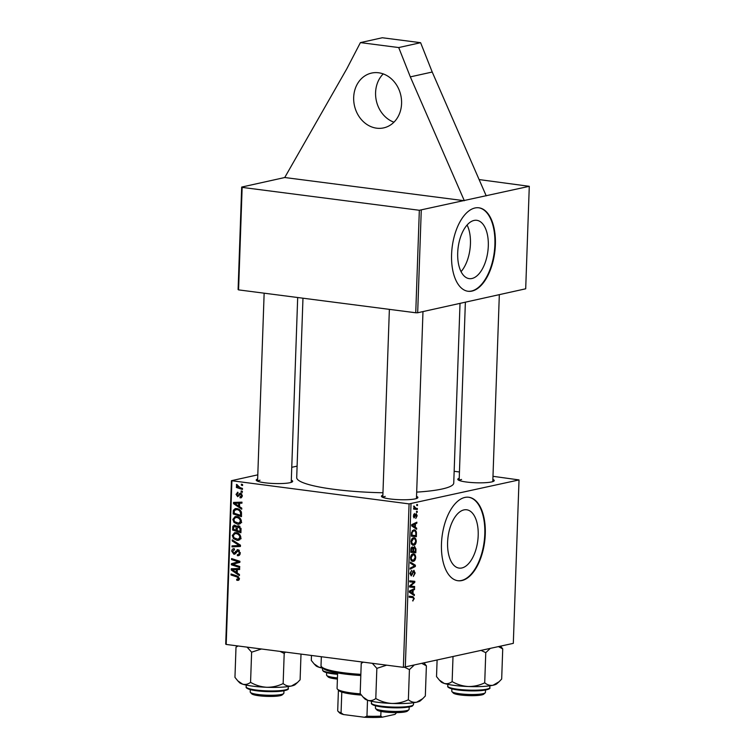 <?xml version="1.0" encoding="UTF-8"?>
<svg xmlns="http://www.w3.org/2000/svg" width="755" height="755" viewBox="0 0 755 755"><rect width="100%" height="100%" fill="white"/><g stroke="black" fill="none" stroke-linecap="round" stroke-linejoin="round"><path stroke-width="1.13" d="M401.575 103.577A28.058 23.745 -102.5 0 0 371.554 73.084A28.058 23.745 -102.5 0 0 353.68 97.386A28.058 23.745 -102.5 0 0 383.7 127.878A28.058 23.745 -102.5 0 0 401.575 103.577M383.219 73.905A28.058 23.745 -102.5 0 0 375.584 92.535A28.058 23.745 -102.5 0 0 393.931 122.197M467.081 225.009A29.407 14.987 -82.6 0 1 470.44 243.771A29.407 14.987 -82.6 0 1 461.06 271.63M488.296 246.083A29.407 14.987 97.4 0 0 476.764 220.309A29.407 14.987 97.4 0 0 457.7 252.868A29.407 14.987 97.4 0 0 469.232 278.633A29.407 14.987 97.4 0 0 488.296 246.083M495.374 244.677A42.091 21.451 97.4 0 0 478.868 207.795A42.091 21.451 97.4 0 0 451.584 254.388A42.091 21.451 97.4 0 0 468.091 291.279A42.091 21.451 97.4 0 0 495.374 244.677M467.845 291.241A42.091 21.451 97.4 0 0 494.893 244.62A42.091 21.451 97.4 0 0 478.632 207.767M461.881 567.968A29.407 14.987 97.4 0 0 478.038 538.192A29.407 14.987 97.4 0 0 466.656 509.776A29.407 14.987 97.4 0 0 463.91 509.908A29.407 14.987 97.4 0 0 447.753 539.674A29.407 14.987 97.4 0 0 459.125 568.1A29.407 14.987 97.4 0 0 461.881 567.968M461.918 580.548A42.091 21.451 97.4 0 0 485.05 537.938A42.091 21.451 97.4 0 0 468.761 497.252A42.091 21.451 97.4 0 0 464.825 497.451A42.091 21.451 97.4 0 0 441.694 540.052A42.091 21.451 97.4 0 0 457.983 580.737A42.091 21.451 97.4 0 0 461.918 580.548M457.738 580.708A42.091 21.451 97.4 0 0 461.447 580.482A42.091 21.451 97.4 0 0 484.55 538.107A42.091 21.451 97.4 0 0 468.525 497.224M492.873 479.425A18.243 2.841 -178 0 1 493.997 481.01A18.243 2.841 -178 0 1 491.571 481.945A18.243 2.841 -178 0 1 472.441 482.596A18.243 2.841 -178 0 1 458.002 479.755A18.243 2.841 -178 0 1 459.229 478.255M416.534 496.356A18.243 2.841 -178 0 1 417.647 497.941A18.243 2.841 -178 0 1 415.231 498.876A18.243 2.841 -178 0 1 396.092 499.527A18.243 2.841 -178 0 1 381.652 496.686A18.243 2.841 -178 0 1 382.879 495.186M291.307 480.18A18.243 2.841 -178 0 1 292.421 481.766A18.243 2.841 -178 0 1 290.005 482.7A18.243 2.841 -178 0 1 270.866 483.351A18.243 2.841 -178 0 1 256.426 480.51A18.243 2.841 -178 0 1 257.653 479.01M460.022 303.368L453.746 483.049A78.567 12.24 -178 0 1 442.27 488.966A78.567 12.24 -178 0 1 416.675 492.128M382.964 492.76A78.567 12.24 -178 0 1 296.706 477.566L302.972 298.197M238.571 289.882L238.099 289.561L241.685 187.07L242.147 187.391L238.571 289.882L415.75 312.768L419.336 210.277L529.283 186.315L479.114 179.577M454.151 471.29L459.446 471.979M492.987 476.311L519.025 479.925L513.315 643.354L403.368 667.326L409.078 503.896L519.025 479.925M414.457 546.469L415.948 548.913L415.816 552.792L410.767 552.283L410.984 548.441L412.183 546.846L413.381 547.913L414.769 546.46M413.617 529.916C414.929 529.566 415.854 530.359 416.411 532.275L416.382 536.673L411.324 536.173L411.522 532.501L413.617 529.916L414.372 529.878M413.91 517.836L413.344 516.014L414.552 513.466L413.806 515.958L414.287 516.901L416.184 513.608L417.175 515.75L415.76 518.449L416.713 515.807L416.184 514.608L414.108 517.902M416.307 514.599L415.382 514.504L416.307 514.599M416.543 511.295L417.26 511.371L417.222 512.381L416.505 512.324L416.543 511.295M415.892 508.275L417.364 508.455L417.326 509.474L413.655 509.106L413.693 508.087L414.448 508.172L413.834 506.01L415.892 508.275L414.325 508.068M414.278 598.639L412.626 600.886L413.683 598.706L412.768 597.601L409.191 597.233L409.229 596.214L412.957 596.592L414.278 598.639L413.683 598.564M409.201 597.13L412.881 597.611L409.201 597.139M413.004 593.638L414.363 594.515L414.325 595.61L409.37 592.241L409.408 591.005L414.57 588.541L414.533 589.561L413.127 590.193L413.004 593.638L411.05 593.383M411.003 503.887L405.303 667.316M416.779 504.5L417.496 504.566L417.468 505.576L416.741 505.529L416.779 504.5M410.418 562.116L415.382 565.212L415.335 566.505L410.173 569.119L410.21 568.1L414.637 565.863L410.38 563.202L410.418 562.116M413.778 570.365L415.175 573.073L413.344 576.452L414.58 573.13L413.797 571.356L411.22 575.923L409.956 573.517L411.645 570.336L410.55 573.413L411.22 574.923L414.08 570.346M412.777 571.195L413.938 571.346L412.768 571.224M411.56 586.182L414.637 586.522L414.599 587.541L409.55 587.022L409.587 585.956L414.023 582.218L409.729 581.831L409.767 580.812L414.816 581.322L414.778 582.379L410.352 586.135L411.56 586.182M415.325 527.283L416.675 528.16L416.637 529.255L411.683 525.886L411.73 524.649L416.883 522.186L416.845 523.206L415.448 523.838L415.325 527.283L413.363 527.028M413.457 537.824C415.08 537.447 416.024 538.636 416.279 541.392C415.986 543.676 415.212 544.94 413.957 545.214L411.739 544.383L411.069 541.675C411.371 539.325 412.164 538.041 413.457 537.824L414.184 537.787M412.4 545.006L413.117 545.261M412.9 553.943C414.523 553.557 415.458 554.755 415.712 557.511C415.42 559.785 414.646 561.059 413.391 561.324L411.173 560.503L410.503 557.794C410.805 555.444 411.607 554.161 412.9 553.943L413.617 553.896M411.834 561.125L412.551 561.38M239.524 506.643L241.77 508.134L241.732 509.219L233.512 503.642L233.55 502.405L241.977 502.16L241.94 503.17L239.646 503.208L239.524 506.643M238.533 525.754L241.043 528.877L240.911 532.766L232.587 530.038L232.861 526.235L234.805 525.14L236.806 526.745L237.882 525.773M234.031 525.169L234.805 525.14M237.391 579.359L238.438 578.443L236.91 576.914L231.021 574.989L231.049 573.97L237.155 575.961L239.42 578.641L237.504 580.378L236.74 580.199L236.664 579.17L239.392 578.991M238.278 580.359L238.844 580.085M237.296 562.088L238.618 561.852L231.559 559.587L231.587 558.568L239.911 561.286L239.873 562.352L232.682 564.23L239.731 566.495L239.694 567.515L231.37 564.778L231.407 563.711L237.155 562.116M234.494 549.697L232.719 551.395L233.852 553.226L237.957 549.706L240.307 553.066L238.627 555.68L237.372 555.699L237.306 554.68L238.542 554.585L239.335 552.877L237.995 550.725L235.739 553.33L233.871 554.236L231.738 551.235C231.889 549.498 232.738 548.659 234.267 548.715L234.503 549.763L233.823 549.753L234.494 549.612M237.57 554.727L240.128 554.236M239.382 550.414L237.259 550.895M234.522 554.217L235.116 553.962M233.503 548.753L234.267 548.715M233.852 553.226L236.183 552.594M237.117 549.734L237.957 549.706M232.247 539.863L240.477 545.185L240.43 546.469L232.002 546.875L232.03 545.856L239.26 545.516L232.21 540.957L232.247 539.863M236.136 532.652C238.797 532.973 240.373 534.597 240.854 537.503L238.505 540.325L237.117 540.363L233.455 538.56L232.285 535.522L234.55 532.69L236.136 532.652M231.898 481.01L226.189 644.44L225.717 644.119L231.426 480.69L409.078 503.896M226.189 644.44L403.368 667.326M237.212 572.998L239.458 574.489L239.411 575.574L231.19 569.987L231.238 568.76L239.665 568.515L239.628 569.525L237.334 569.553L237.212 572.998M236.702 516.533C239.363 516.864 240.93 518.477 241.421 521.394L239.071 524.206L237.674 524.253L234.012 522.441L232.851 519.402L235.107 516.571L236.702 516.533M241.43 512.192L241.477 516.647L233.153 513.928L233.389 510.286L235.23 508.615L236.787 508.577C238.92 508.794 240.468 510.002 241.43 512.192M239.977 496.847L241.553 495.601L240.666 494.157L237.683 496.677L236.022 494.346L237.948 492.288L238.023 493.308L236.777 494.487L237.58 495.658L240.628 493.138L242.308 495.742L240.052 497.866L239.977 496.847L242.213 496.497M240.958 497.856L241.562 497.573M241.827 493.893L240.128 494.298M237.325 492.317L237.948 492.288M240.892 493.194L239.505 493.506L240.628 493.138M241.166 490.948L242.355 491.335L242.317 492.345L241.128 491.977L241.166 490.948M241.402 484.153L242.591 484.54L242.563 485.55L241.373 485.182L241.402 484.153M240.043 487.598L242.459 488.419L242.421 489.448L236.372 487.466L236.409 486.447L237.655 486.862L236.343 485.05L236.589 484.399L240.043 487.598M231.426 480.69L257.804 474.838M291.751 467.307L297.111 466.128M421.262 210.268L417.675 312.759L525.697 288.797L529.283 186.315M242.147 187.391L419.336 210.277M241.685 187.07L284.739 177.519L464.325 200.717L410.324 76.878L398.716 47.556L360.409 42.61L346.866 68.686L284.739 177.519M417.675 312.759L415.75 312.768M385.248 496.394A16.837 2.624 2 0 0 382.889 497.403M260.031 480.218A16.837 2.624 2 0 0 257.663 481.228M461.598 479.463A16.837 2.624 2 0 0 459.229 480.473M239.713 539.787L237.117 540.363M239.845 539.693L238.382 539.297M234.588 538.306L233.455 538.56M233.304 535.295L232.285 535.522M235.522 533.54L236.211 532.662M234.126 537.853L238.221 539.334L239.873 537.305C239.392 535.078 238.099 533.86 236.004 533.643L234.89 533.681L233.267 535.682L234.126 537.853M237.995 533.209L236.004 533.643M240.845 537.088L239.873 537.305M240.449 545.959L232.002 546.875M234.918 546.224L234.937 545.686M240.477 545.242L239.26 545.516M233.484 540.665L232.21 540.957M239.533 555.218L237.372 555.699M240.307 552.66L239.335 552.877M232.757 551.008L231.738 551.235M238.533 550.527L238.844 549.999M233.229 564.362L231.37 564.778M234.305 563.862L234.333 563.06L231.407 563.711M234.333 563.06L238.486 561.88M239.901 561.569L238.618 561.852M238.363 560.776L236.428 561.21M233.437 559.172L231.559 559.587M235.456 563.608L232.682 564.23M239.184 579.651L236.74 580.199M239.401 578.236L238.438 578.443M232.899 574.574L231.021 574.989M232.323 569.742L231.19 569.987M234.116 569.194L234.135 568.675M239.646 569.043L237.334 569.553M239.26 569.128L232.125 569.629L236.249 572.318L236.343 569.572L232.125 569.629M237.24 572.101L236.249 572.318M239.269 568.921L236.343 569.572M234.465 529.623L232.587 530.038M235.702 525.876L232.861 526.235M239.571 526.131L236.806 526.745M236.249 525.839L234.805 526.159L233.654 527.613L233.597 529.34L236.192 530.189L235.956 526.867L234.399 526.169L236.183 525.773M237.183 529.963L236.192 530.189M236.777 526.679L235.956 526.867M239.977 526.424L238.476 526.754L237.24 528.368L237.164 530.501L239.977 531.426L240.033 528.538L238.014 526.763L239.892 526.348M240.968 531.199L239.977 531.426M241.015 528.321L240.033 528.538M240.279 523.677L237.674 524.253M240.411 523.574L238.939 523.187M235.154 522.186L234.012 522.441M233.871 519.176L232.851 519.402M236.088 517.42L236.777 516.543M234.682 521.733L238.788 523.215L240.439 521.186C239.948 518.959 238.665 517.741 236.57 517.534L235.456 517.562L233.823 519.563L234.682 521.733M238.552 517.09L236.57 517.534M241.411 520.978L240.439 521.186M234.645 503.387L233.512 503.642M236.438 502.839L236.457 502.32M241.959 502.688L239.646 503.208M241.572 502.773L234.446 503.283L238.571 505.963L238.665 503.217L234.446 503.283M239.561 505.746L238.571 505.963M241.581 502.575L238.665 503.217M235.031 513.504L233.153 513.928M234.758 509.984L233.389 510.286M236.381 509.408L236.919 508.596M234.154 513.221L240.534 515.306L240.581 514.013C240.458 511.314 239.165 509.833 236.692 509.578L234.399 510.503L234.154 513.221M241.524 515.089L240.534 515.306M238.684 509.134L236.692 509.578M241.572 513.796L240.581 514.013M241.619 497.526L240.052 497.866M242.308 495.431L241.553 495.601M236.815 494.166L236.022 494.346M242.346 491.713L241.128 491.977M242.582 484.908L241.373 485.182M238.571 486.975L236.372 487.466M238.202 486.739L237.655 486.862M237.363 484.823L236.343 485.05M416.741 505.482L417.468 505.576M413.079 564.919L415.382 565.212M413.683 566.288L415.335 566.505M414.58 572.988L415.175 573.073M412.598 571.62L413.334 571.714M411.692 574.451L412.372 574.536M409.965 573.338L410.55 573.413M409.842 586.069L409.814 586.928L414.599 587.541M409.738 581.671L414.023 582.218M409.738 581.775L412.692 582.152M410.022 580.84L409.993 581.699M413.948 582.275L414.778 582.379M410.758 584.917L411.777 585.049M409.587 586.031L410.352 586.135M412.334 594.251L414.363 594.515M412.891 589.344L414.533 589.561M411.541 589.985L413.127 590.193M410.956 592.213L412.428 593.213L412.523 590.467L409.946 591.637L410.956 592.213L409.38 592.005M410.427 592.958L412.428 593.213M409.389 591.561L409.946 591.637M410.965 590.268L412.523 590.467M412.617 600.81L413.089 600.876M409.219 596.573L409.436 597.158M413.655 509.002L417.326 509.474M413.768 506.199L414.401 506.284M413.674 506.737L414.259 506.813M416.505 512.286L417.222 512.381M415.269 514.816L415.854 514.891M413.674 514.344L414.589 514.457M414.646 527.896L416.675 528.16M415.203 522.988L416.845 523.206M413.863 523.63L415.448 523.838M413.278 525.858L414.75 526.858L414.844 524.112L412.258 525.282L413.278 525.858L411.692 525.65M412.74 526.603L414.75 526.858M411.711 525.216L412.258 525.282M413.287 523.913L414.844 524.112M415.882 533.728L416.477 533.804M411.617 535.163L411.588 536.059L416.382 536.673M415.694 532.181L416.411 532.275M411.956 535.21L415.826 535.597L415.873 534.304C415.835 531.662 415.061 530.538 413.551 530.935L412.136 532.454L411.956 535.21L411.362 535.135M411.541 532.379L412.136 532.454M412.258 530.765L414.231 530.897L412.362 530.652M415.684 541.316L416.279 541.392M412.164 543.506L414.014 544.195L415.684 541.448C415.42 539.372 414.646 538.504 413.372 538.844L411.664 541.58L412.164 543.506L411.258 543.383M411.513 544.006L414.014 544.195M411.079 541.505L411.664 541.58M412.088 538.674L413.985 538.806L412.173 538.579M410.795 551.254L415.259 551.716L415.335 548.838L415.948 548.913M411.06 551.282L411.031 552.179L415.816 552.792M411.267 547.639L413.381 547.913M410.862 549.527L411.447 549.602L411.39 551.329M411.22 547.734L412.173 547.856L411.447 549.602M412.872 548.253L412.173 547.856L412.872 548.253L412.966 551.48M413.032 549.329L413.627 549.404L413.551 551.546M413.561 547.375L414.41 547.479L413.627 549.404M415.335 548.838L414.608 547.469L413.57 547.337M415.127 557.435L415.712 557.511M411.598 559.615L413.447 560.314L415.118 557.567C414.854 555.482 414.08 554.614 412.806 554.963L411.098 557.69L411.598 559.615L410.692 559.502M410.947 560.125L413.447 560.314M410.512 557.615L411.098 557.69M411.522 554.793L413.429 554.925L411.617 554.689M486.22 195.866L432.219 72.027L420.611 42.695L382.304 37.75L360.409 42.61M420.611 42.695L398.716 47.556M432.219 72.027L410.324 76.878M360.805 675.517A46.3 7.21 -178 0 1 344.563 674.007A46.3 7.21 -178 0 1 322.923 668.213L321.583 666.807A47.697 7.427 2 0 0 343.884 672.79A47.697 7.427 2 0 0 360.852 674.347M321.337 656.727L321.026 665.617A47.697 7.427 2 0 0 321.583 666.807M408.87 709.757L407.436 711.059A15.43 2.407 -178 0 1 384.191 711.937A15.43 2.407 -178 0 1 376.971 710.002L375.641 708.596A16.837 2.624 2 0 0 383.512 710.71A16.837 2.624 2 0 0 408.87 709.757A16.837 2.624 2 0 0 409.097 709.351L409.172 706.973M375.528 705.793L375.443 708.181A16.837 2.624 2 0 0 375.641 708.596M404.68 667.316L409.427 669.6L413.872 665.41M362.466 662.041L361.23 663.371L360.182 693.524L363.013 697.007L367.836 700.338A28.237 4.398 2 0 0 391.93 703.452C386.22 703.065 380.841 701.423 375.792 698.526C373.253 700.442 370.601 701.046 367.836 700.338A28.237 4.398 2 0 1 364.712 698.79L363.013 697.007M361.23 663.371L363.325 662.154M372.319 663.315L376.849 668.364L375.792 698.526M376.849 668.364L386.692 665.164M408.37 699.753C403.208 702.254 397.725 703.49 391.93 703.452A28.237 4.398 2 0 0 416.703 702.188C413.731 702.678 410.956 701.867 408.37 699.753L409.427 669.6M422.168 663.579L426.386 665.834L425.329 695.987L422.706 698.686L416.703 702.188A28.237 4.398 2 0 0 420.45 700.734L422.592 698.79M426.386 665.834L424.244 663.116M237.24 645.865L236.004 647.195L234.956 677.358L237.787 680.84L242.61 684.162A28.237 4.398 2 0 0 266.704 687.276C260.947 686.88 255.567 685.238 250.566 682.35C248.046 684.266 245.394 684.87 242.61 684.162A28.237 4.398 2 0 1 239.486 682.614L237.872 680.925M236.004 647.195L238.099 645.978M247.093 647.139L251.623 652.188L250.566 682.35M251.623 652.188L261.466 648.989M283.144 683.577C277.944 686.087 272.461 687.324 266.704 687.276A28.237 4.398 2 0 0 291.477 686.012C288.504 686.503 285.73 685.691 283.144 683.577L284.201 653.424L285.428 652.084M280.039 651.395L284.201 653.424M301.009 654.104L300.103 679.811L297.479 682.511L291.477 686.012A28.237 4.398 2 0 0 295.224 684.568L297.366 682.614M283.644 693.581L282.21 694.883A15.43 2.407 -178 0 1 258.965 695.761A15.43 2.407 -178 0 1 251.745 693.826L250.415 692.429A16.837 2.624 2 0 0 258.286 694.534A16.837 2.624 2 0 0 283.644 693.581A16.837 2.624 2 0 0 283.871 693.175L283.946 690.797M250.301 689.617L250.216 692.005A16.837 2.624 2 0 0 250.415 692.429M498.508 646.639L502.726 648.904L501.679 679.056L499.055 681.756L493.043 685.257A28.237 4.398 2 0 0 496.79 683.803L498.942 681.859M481.228 650.47L485.767 652.669L490.212 648.479M485.767 652.669L484.719 682.822C479.51 685.332 474.027 686.559 468.279 686.522C462.522 686.125 457.143 684.483 452.141 681.586C449.612 683.511 446.96 684.115 444.185 683.407L439.353 680.076L436.522 676.593L437.098 660.266M439.438 680.161L441.062 681.859A28.237 4.398 2 0 0 444.185 683.407A28.237 4.398 2 0 0 468.279 686.522A28.237 4.398 -178 0 0 493.043 685.257C490.07 685.748 487.296 684.936 484.719 682.822M502.726 648.904L500.593 646.176M453.009 656.737L452.141 681.586M485.21 692.826L483.785 694.128A15.43 2.407 -178 0 1 460.531 694.996A15.43 2.407 -178 0 1 453.321 693.071L451.981 691.665A16.837 2.624 2 0 0 459.852 693.779A16.837 2.624 2 0 0 485.21 692.826A16.837 2.624 2 0 0 485.437 692.42L485.522 690.042M451.868 688.862L451.783 691.25A16.837 2.624 2 0 0 451.981 691.665M311.475 655.453L311.296 660.417L314.127 663.9L318.959 667.231L322.215 667.477M314.127 663.9L315.835 665.683A28.237 4.398 2 0 0 318.959 667.231A28.237 4.398 -178 0 0 322.942 668.232M337.4 679.066A15.43 2.407 -178 0 1 335.305 678.83A15.43 2.407 -178 0 1 328.095 676.895L326.755 675.489A16.837 2.624 2 0 0 334.625 677.603A16.837 2.624 2 0 0 337.438 677.914M326.641 672.686L326.556 675.074A16.837 2.624 2 0 0 326.755 675.489M361.352 695.081A29.464 4.587 -178 0 1 341.788 692.071A29.464 4.587 -178 0 1 338.778 690.532L337.438 689.136A30.861 4.813 2 0 0 360.418 693.854M337.617 672.96L337.079 688.362A30.861 4.813 2 0 0 337.438 689.136M337.702 710.578L338.419 690.164L337.702 710.568A29.464 4.587 2 0 0 337.702 710.578A29.464 4.587 2 0 0 338.051 711.314A29.464 4.587 2 0 0 341.062 712.843L343.525 714.551A28.058 4.37 -178 0 1 339.382 712.711L338.051 711.314M380.973 711.418L380.803 716.136L382.285 717.184A28.058 4.37 -178 0 1 364.401 717.25L343.525 714.551M396.592 712.607L396.592 712.635A29.464 4.587 2 0 0 396.592 712.626L395.016 714.362L382.285 717.184M341.788 692.071L341.062 712.843M364.401 717.25L366.958 716.193A29.464 4.587 2 0 0 380.803 716.136M367.515 700.234L366.958 716.193M238.92 544.176L237.589 544.468M237.183 550.952L235.541 551.32M237.532 562.154L234.616 562.796M238.438 576.584L236.91 576.914M237.145 568.996L234.22 569.648M233.672 527.339L232.672 527.556M237.24 528.33L236.249 528.547M241.034 529.312L240.043 529.538M239.458 502.651L236.541 503.292M234.239 511.286L233.238 511.512M239.873 494.591L238.646 494.855M412.117 573.158L412.787 573.243M409.644 590.891L411.23 591.099M414.939 515.863L415.476 515.929M411.966 524.536L413.542 524.744M411.418 533.672L412.003 533.747M402.519 707.001A21.046 3.275 2 0 0 413.476 704.519L412.56 705.868C412.438 705.953 411.635 707.076 402.16 707.718C390.731 708.096 381.492 707.35 374.442 705.481C372.017 704.594 371.007 703.783 371.413 703.047A21.046 3.275 2 0 0 402.519 707.001M402.085 707.709A20.206 3.152 -178 0 1 372.224 704M246.187 686.814A21.046 3.275 2 0 0 246.187 686.871A21.046 3.275 2 0 0 266.911 690.872A21.046 3.275 2 0 0 288.24 688.4A21.046 3.275 2 0 0 288.25 688.343A21.046 3.275 2 0 0 288.25 688.277M287.362 689.23A20.206 3.152 -178 0 1 267.081 691.58A20.206 3.152 -178 0 1 246.998 687.824M447.762 686.05A21.046 3.275 2 0 0 447.753 686.116A21.046 3.275 2 0 0 468.477 690.117A21.046 3.275 2 0 0 489.816 687.645A21.046 3.275 2 0 0 489.816 687.588A21.046 3.275 2 0 0 489.816 687.522M488.938 688.475A20.206 3.152 -178 0 1 468.647 690.825A20.206 3.152 -178 0 1 448.574 687.069M323.348 670.893A20.206 3.152 -178 0 0 337.57 674.309L325.698 672.412L323.338 671.355L322.527 669.94A21.046 3.275 2 0 0 337.589 673.62M234.89 533.681L237.816 533.03M238.221 539.334L241.147 538.683M238.212 554.698L240.118 554.283M237.608 550.735L239.326 550.357M234.182 553.217L236.07 552.792M235.456 517.562L238.372 516.911M238.788 523.215L241.704 522.573M235.522 509.597L238.438 508.955M240.411 494.166L241.798 493.855M412.381 547.837L411.23 547.696M416.458 498.545L422.979 311.579M382.804 497.366L389.372 309.361M413.476 704.519L413.532 702.735M371.413 703.047L371.469 701.272M288.306 686.559L288.231 688.494C289.335 689.183 286.239 692.014 267.166 691.599C259.38 691.297 253.435 690.542 249.329 689.343C246.781 688.409 245.734 687.588 246.187 686.871L246.243 685.096M264.146 293.185L257.578 481.19M297.687 297.517L291.232 482.37M447.819 684.341L447.753 686.116C447.309 686.833 448.357 687.663 450.924 688.588C455.001 689.777 460.899 690.523 468.61 690.834C487.73 691.278 490.948 688.418 489.806 687.739L489.882 685.804M499.329 294.648L492.798 481.614M465.373 302.179L459.153 480.435M322.527 669.94L322.593 668.166"/></g></svg>
